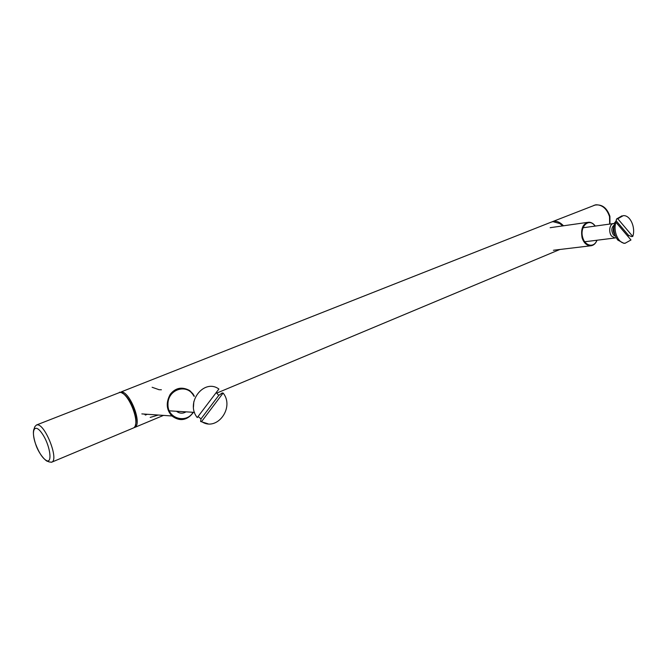 <?xml version="1.0" encoding="UTF-8"?>
<svg xmlns="http://www.w3.org/2000/svg" width="667" height="667" viewBox="0 0 667 667"><rect width="100%" height="100%" fill="white"/><g stroke="black" fill="none" stroke-linecap="round" stroke-linejoin="round"><path stroke-width="1" d="M133.85 427.689L134.592 427.489C142.83 424.445 129.973 391.379 121.227 391.879L551.25 222.119L552.96 221.652L560.022 223.62L562.614 225.938M119.96 392.104L119.385 392.429M554.077 250.175L591.387 245.714M145.389 415.066L147.29 414.282M550.5 227.639L587.477 222.378M553.91 250.2L553.41 250.3M176.497 411.272C179.556 413.582 182.741 413.773 186.026 411.847M181.182 411.556L179.94 411.481M158.287 415.032L150.2 417.409M152.126 387.277L159.088 389.711M145.956 414.19L144.931 414.616M193.463 407.112L193.822 401.667M218.759 395.398L222.086 393.013L223.112 393.038L201.592 421.552L200.592 421.477L201.017 418.868L218.759 395.398L216.2 392.596M197.274 417.559L218.893 389.036C204.052 378.056 184.959 402.701 197.274 417.559M201.017 418.868L198.057 416.525M208.004 423.812L200.592 421.477M223.112 393.038C234.976 407.52 216.842 432.066 201.592 421.552M616.208 237.76L615.041 237.977L611.747 236.251C608.187 232.366 609.53 223.245 614.032 223.478L614.457 223.495M616.133 220.752L616.591 218.951L617.8 218.784L632.766 236.443L631.549 236.593L628.489 235.301L616.133 220.752L615.032 222.453M615.974 222.328L614.757 222.495C612.99 229.064 614.015 234.934 617.834 240.103L623.962 243.355L625.179 243.213C618.234 243.697 612.848 230.832 615.974 222.328L630.982 239.978L625.179 243.213M628.489 235.301L628.047 236.527M614.916 234.826L614.882 234.792C613.106 232.274 612.781 229.565 613.907 226.663M616.591 218.951L621.986 215.833M625.354 243.205L623.962 243.355M615.483 236.285L613.457 234.976C611.105 230.907 611.322 227.622 614.107 225.113M617.8 218.784L623.253 215.658C630.373 214.932 635.851 227.831 632.766 236.443M596.84 240.245C594.264 248.116 585.017 246.131 582.741 237.602C579.348 226.955 588.928 217.117 595.081 226.096M595.264 226.071C593.38 223.478 591.17 222.186 588.644 222.211C582.783 223.678 580.598 228.873 582.091 237.794C583.658 242.671 586.393 245.348 590.295 245.815C593.322 245.673 595.564 243.814 597.023 240.228M193.055 412.281C186.685 423.645 167.675 418.943 167.967 404.761C167.359 389.945 185.376 383.592 192.78 394.255L193.964 396.24M189.703 390.554L192.963 393.855L194.364 396.256L189.703 390.554C182.041 386.451 175.546 387.71 170.218 394.339C165.758 402.676 166.333 409.888 171.944 415.975C180.365 421.611 187.519 420.385 193.413 412.298M51.317 462.298L51.818 462.139C59.029 459.546 45.406 424.862 37.585 424.854L36.468 425.004C34.776 426.58 34.159 427.547 34.626 427.889C34.992 427.956 31.141 429.723 35.493 443.697C38.869 454.869 47.299 462.681 48.024 461.197C48.199 461.831 49.466 462.139 51.818 462.139L133.258 428.047C141.471 425.012 128.606 391.913 119.877 392.413L36.468 425.004M35.501 443.705C30.807 430.282 34.676 422.519 42.096 433.517C49.575 443.997 52.61 462.056 47.282 460.922C43.163 459.213 39.236 453.477 35.501 443.705M48.332 461.306L48.774 461.597M135.359 425.146C138.669 417.542 129.907 396.523 122.294 393.188M552.184 221.761L595.731 204.794C602.184 204.669 606.787 208.596 609.521 216.583L609.671 224.079M563.515 225.813C560.18 222.344 556.912 220.86 553.71 221.361L551.717 221.953M559.238 223.112L562.748 225.921M134.592 427.489L163.498 415.391M216.767 393.096L559.855 249.483M161.406 389.77L158.871 389.703M551.367 227.547L550.158 227.722M141.838 413.907L171.944 415.975C179.832 421.786 187.01 420.56 193.472 412.306M121.01 392.613C121.961 391.796 129.548 397.916 133.408 408.563C137.485 419.676 135.701 426.496 134.751 426.613M594.014 205.269C601.501 203.71 606.795 207.387 609.905 216.3L609.963 224.037M169.335 410.839L194.514 412.364M584.734 241.762L615.041 237.977M582.991 227.772L614.032 223.478"/></g></svg>
